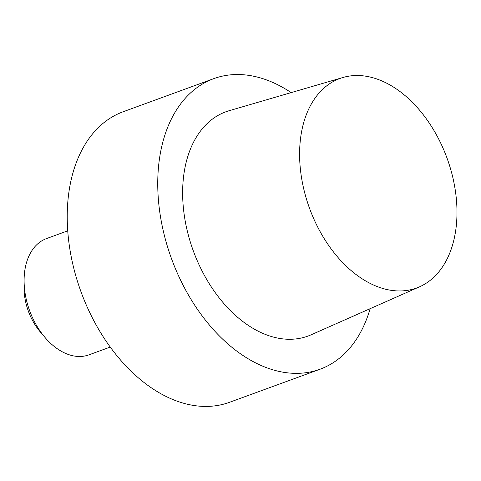 <?xml version="1.0" encoding="UTF-8"?>
<svg xmlns="http://www.w3.org/2000/svg" width="481" height="481" viewBox="0 0 481 481"><rect width="100%" height="100%" fill="white"/><g stroke="black" fill="none" stroke-linecap="round" stroke-linejoin="round"><path stroke-width="0.72" d="M84.969 301.906A154.708 101.497 69.9 0 0 229.461 402.326L319.979 369.252A154.708 101.497 69.9 0 0 370.111 308.688A154.708 101.497 69.9 0 1 319.979 369.252A154.708 101.497 69.9 0 1 175.487 268.831A154.708 101.497 69.9 0 0 319.979 369.252L229.461 402.326A154.708 101.497 69.9 0 1 84.969 301.906A154.708 101.497 69.9 0 1 123.268 111.712A154.708 101.497 69.9 0 0 84.969 301.906M196.332 258.592A119.42 78.349 69.9 0 0 311.039 334.836A119.42 78.349 69.9 0 1 196.332 258.592A119.42 78.349 69.9 0 1 229.136 110.714A119.42 78.349 69.9 0 0 196.332 258.592M291.155 92.611A154.708 101.497 69.9 0 0 213.786 78.637A154.708 101.497 69.9 0 0 175.487 268.831A154.708 101.497 69.9 0 1 213.786 78.637A154.708 101.497 69.9 0 1 291.155 92.611M444.185 150.872A111.544 73.184 -110.1 0 1 419.528 286.814A111.544 73.184 -110.1 0 1 309.554 208.351A111.544 73.184 -110.1 0 1 343.031 77.471A111.544 73.184 -110.1 0 1 444.185 150.872A111.544 73.184 -110.1 0 1 419.528 286.814A111.544 73.184 -110.1 0 1 309.554 208.351A111.544 73.184 -110.1 0 1 343.031 77.471A111.544 73.184 -110.1 0 1 444.185 150.872M88.985 354.834A61.881 40.596 -110.1 0 1 45.094 337.56A61.881 40.596 -110.1 0 1 31.187 314.67A61.881 40.596 -110.1 0 1 24.098 280.098A61.881 40.596 -110.1 0 1 46.507 238.588A61.881 40.596 -110.1 0 0 24.098 280.098A61.881 40.596 -110.1 0 0 31.187 314.67A61.881 40.596 -110.1 0 0 45.094 337.56A61.881 40.596 -110.1 0 0 88.985 354.834L110.233 347.072L88.985 354.834M24.05 287.349A48.13 31.578 69.9 0 0 40.38 332.04L45.094 337.56L40.38 332.04A48.13 31.578 69.9 0 1 24.05 287.349L24.098 280.098L24.05 287.349M123.268 111.712L213.786 78.637L123.268 111.712M343.031 77.471L229.136 110.714L343.031 77.471M419.528 286.814L311.039 334.836L419.528 286.814M67.755 230.826L46.507 238.588L67.755 230.826"/></g></svg>

